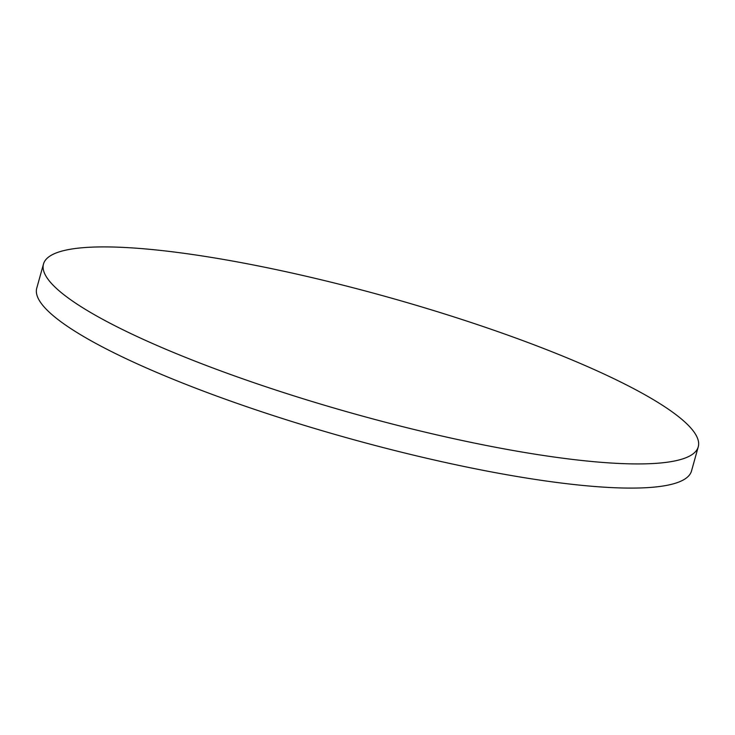 <?xml version="1.0" encoding="UTF-8"?>
<svg xmlns="http://www.w3.org/2000/svg" width="735" height="735" viewBox="0 0 735 735"><rect width="100%" height="100%" fill="white"/><g stroke="black" fill="none" stroke-linecap="round" stroke-linejoin="round"><path stroke-width="1.1" d="M43.494 264.012L36.75 288.175A339.901 60.72 15.6 0 0 51.303 314.038A339.901 60.72 15.6 0 0 462.021 466.063A339.901 60.72 15.6 0 0 691.506 470.988L698.25 446.825A339.901 60.72 15.6 0 0 272.979 268.937A339.901 60.72 15.6 0 0 43.494 264.012A339.901 60.72 15.6 0 0 468.765 441.9A339.901 60.72 15.6 0 0 698.25 446.825"/></g></svg>
